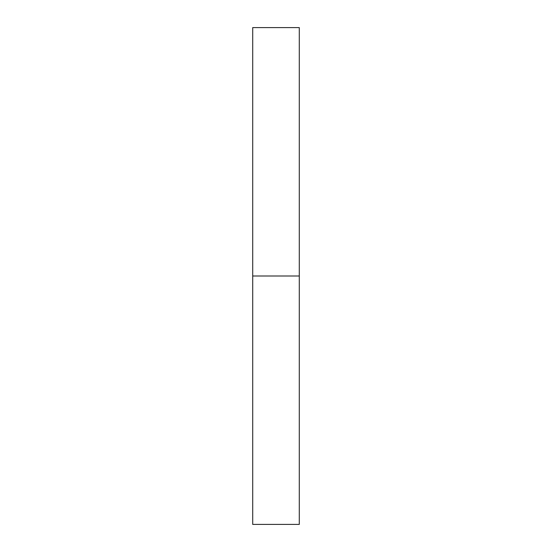 <?xml version="1.0" encoding="UTF-8"?>
<svg xmlns="http://www.w3.org/2000/svg" width="552" height="552" viewBox="0 0 552 552"><rect width="100%" height="100%" fill="white"/><g stroke="black" fill="none" stroke-linecap="round" stroke-linejoin="round"><path stroke-width="0.83" d="M252.712 524.4L252.712 27.6L252.712 524.4L299.287 524.4L299.287 276L252.712 276L299.287 276L299.287 27.6L299.287 524.4M252.712 27.6L299.287 27.6"/></g></svg>
